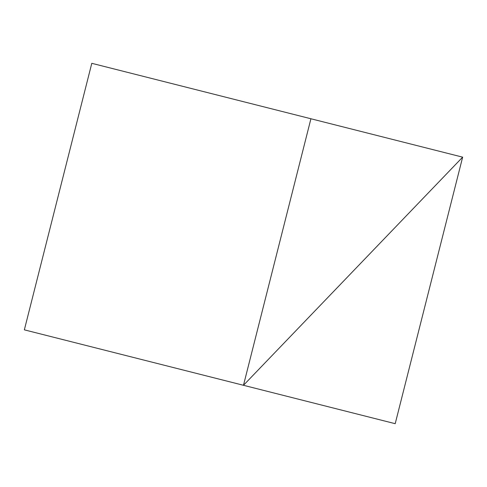 <?xml version="1.0" encoding="UTF-8"?>
<svg xmlns="http://www.w3.org/2000/svg" width="487" height="487" viewBox="0 0 487 487"><rect width="100%" height="100%" fill="white"/><g stroke="black" fill="none" stroke-linecap="round" stroke-linejoin="round"><path stroke-width="0.73" d="M395.207 423.684L24.35 329.845L91.793 63.316L462.65 157.155L395.207 423.684M310.919 118.761L243.476 385.29L462.65 157.155L243.476 385.29L24.35 329.845"/></g></svg>
